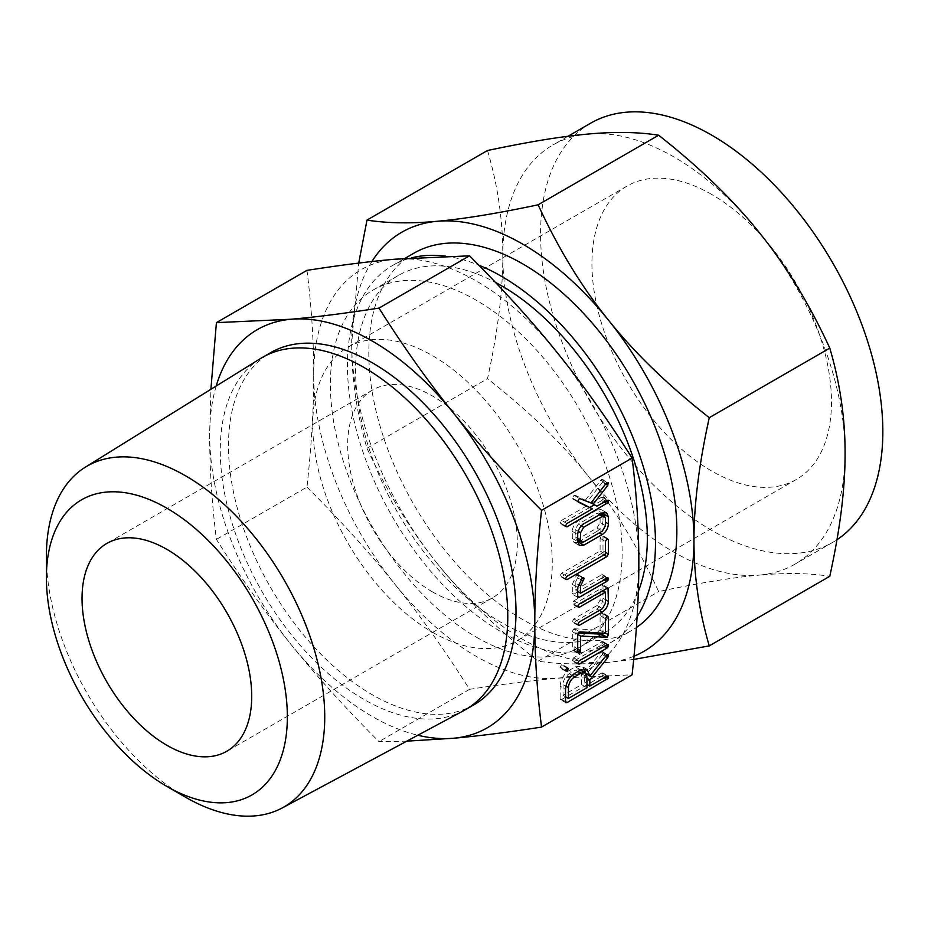 <?xml version="1.0" encoding="UTF-8"?>
<svg xmlns="http://www.w3.org/2000/svg" width="928" height="928" viewBox="0 0 928 928"><rect width="100%" height="100%" fill="white"/><g stroke="black" fill="none" stroke-linecap="round" stroke-linejoin="round"><path stroke-width="0.7" stroke-dasharray="4.64 3.48" d="M473.883 704.816A203.302 117.369 60 0 1 372.244 694.747A203.302 117.369 60 0 1 239.424 515.597A203.302 117.369 60 0 1 270.593 352.686M216.201 386.025A229.9 132.739 -120 0 0 209.682 434.896A229.9 132.739 -120 0 0 290.963 644.392A229.9 132.739 -120 0 0 372.244 716.462A229.9 132.739 -120 0 0 417.82 735.254M463.814 710.593A203.302 117.369 60 0 1 364.031 699.48A203.302 117.369 60 0 1 231.722 522.012A203.302 117.369 60 0 1 260.548 358.521M406.812 741.147L378.984 741.611C345.355 708.052 316.019 675.654 290.963 644.392C265.988 613.408 241.141 578.411 216.41 539.377C211.874 503.231 209.624 468.396 209.682 434.896L210.9 389.308M185.565 797.222A196.817 113.634 60 0 1 46.4 556.174M306.971 270.35C311.506 306.495 313.757 341.33 313.699 374.831C313.757 408.03 311.506 445.463 306.971 487.096L216.41 539.377M306.971 487.096C340.588 520.654 369.924 553.065 394.992 584.327C419.966 615.299 444.814 650.308 469.533 689.33L378.984 741.611M469.533 689.33C503.15 684.11 532.486 680.398 557.554 678.182L632.096 674.807M313.699 374.831A229.9 132.739 60 0 1 394.992 259.202A229.9 132.739 60 0 1 476.273 280.975A229.9 132.739 60 0 1 557.554 353.058A229.9 132.739 60 0 1 638.835 562.542A229.9 132.739 60 0 1 557.554 678.182A229.9 132.739 60 0 1 476.273 656.398A229.9 132.739 60 0 1 394.992 584.327A229.9 132.739 60 0 1 313.699 374.831M476.273 637.13A206.294 119.109 -120 0 0 579.42 647.35A206.294 119.109 -120 0 0 611.042 482.038A206.294 119.109 -120 0 0 476.273 300.243A206.294 119.109 -120 0 0 373.126 290.035A206.294 119.109 -120 0 0 341.492 455.335A206.294 119.109 -120 0 0 476.273 637.13M432.506 591.925A119.979 69.275 60 0 1 354.125 486.191A119.979 69.275 60 0 1 372.511 390.05A119.979 69.275 60 0 1 432.506 395.989A119.979 69.275 60 0 1 510.887 501.723A119.979 69.275 60 0 1 492.49 597.864A119.979 69.275 60 0 1 432.506 591.925M638.336 591.414A206.294 119.109 60 0 1 604.604 632.815A206.294 119.109 60 0 1 501.456 622.595A206.294 119.109 60 0 1 366.676 440.8A206.294 119.109 60 0 1 398.298 275.488A206.294 119.109 60 0 1 495.471 282.402M432.506 632.258A169.372 97.788 -120 0 0 517.186 640.645A169.372 97.788 -120 0 0 543.147 504.913A169.372 97.788 -120 0 0 432.506 355.668A169.372 97.788 -120 0 0 347.814 347.269A169.372 97.788 -120 0 0 321.854 483.001A169.372 97.788 -120 0 0 432.506 632.258M637.118 616.668A217.813 125.756 60 0 1 610.357 642.791A217.813 125.756 60 0 1 501.456 632.003A217.813 125.756 60 0 1 359.159 440.058A217.813 125.756 60 0 1 392.544 265.512A217.813 125.756 60 0 1 411.382 257.88M445.637 256.163A217.813 125.756 60 0 1 478.778 265.153M711.706 194.462A169.372 97.788 -120 0 0 627.015 186.076A169.372 97.788 -120 0 0 601.054 321.796A169.372 97.788 -120 0 0 711.706 471.053A169.372 97.788 -120 0 0 796.398 479.44A169.372 97.788 -120 0 0 822.359 343.72A169.372 97.788 -120 0 0 711.706 194.462M588.364 476.308C614.73 508.88 638.151 547.311 658.648 591.577C699.561 582.888 733.178 577.402 759.498 575.105A242.022 139.734 60 0 1 673.937 552.183A242.022 139.734 60 0 1 588.364 476.308A242.022 139.734 60 0 1 502.802 255.768C502.918 290.696 497.814 331.667 487.513 378.682C528.426 410.814 562.043 443.364 588.364 476.308M413.934 253.17A217.813 125.756 -120 0 0 380.538 427.704A217.813 125.756 -120 0 0 522.835 619.649A217.813 125.756 -120 0 0 631.748 630.437A217.813 125.756 -120 0 0 636.399 627.514M633.685 659.448L608.408 662.337C582.042 664.75 558.621 664.355 538.124 661.154C497.211 629.022 463.594 596.484 437.274 563.54A242.022 139.734 -120 0 0 522.835 639.415A242.022 139.734 -120 0 0 608.408 662.337A242.022 139.734 -120 0 0 633.998 656.224M437.274 563.54C410.907 530.955 387.486 492.524 366.989 448.259C356.688 413.389 351.596 378.299 351.7 343A242.022 139.734 -120 0 0 437.274 563.54M538.124 661.154L658.648 591.577M366.989 448.259L487.513 378.682M590.695 123.169A242.022 139.734 -120 0 0 553.598 317.098A242.022 139.734 -120 0 0 711.706 530.375A242.022 139.734 -120 0 0 832.718 542.358A242.022 139.734 -120 0 0 836.963 539.725M487.513 150.498C497.814 185.368 502.906 220.458 502.802 255.768A242.022 139.734 60 0 1 552.926 144.977A242.022 139.734 60 0 1 588.364 134.026A242.022 139.734 60 0 1 673.937 156.96A242.022 139.734 60 0 1 759.498 232.835A242.022 139.734 60 0 1 845.072 453.374A242.022 139.734 60 0 1 794.948 564.166A242.022 139.734 60 0 1 759.498 575.105C785.865 572.692 809.286 573.086 829.783 576.288M371.896 261.534A242.022 139.734 -120 0 0 351.7 343L358.73 263.076M577.808 501.387L572.959 499.078L572.402 498.081L573.991 495.343L580.429 498.324M575.047 495.216L590.95 502.976M585.556 499.856L600.776 480.228L606.158 483.337M600.776 480.228L601.634 479.463L607.016 482.572M601.634 479.463L608.095 482.502M602.713 479.393L606.97 482.618M603.13 480.402L602.423 482.2L605.613 484.045M602.423 482.2L587.853 501.027L591.032 502.86M587.853 501.027L596.959 506.178M591.577 503.069L601.599 497.28L606.982 500.401M601.599 497.28L602.759 497.083L608.153 500.192M602.759 497.083L607.086 500.343M603.13 498.069L602.759 499.45L605.694 501.143M602.759 499.45L601.599 500.621L604.093 502.071M601.599 500.621L594.407 504.774M589.86 507.407L561.544 523.752L565.407 525.979M566.938 523.52L561.544 520.399L560.013 522.963L565.407 526.072M561.544 520.399L586.96 505.737M572.959 499.078L578.341 502.187M572.402 498.081L577.796 501.19M573.991 495.343L579.385 498.452M577.738 542.416L573.991 542.335L572.309 538.472L572.309 531.35C572.634 526.802 574.676 523.241 578.446 520.678L583.828 523.786M578.446 520.678L596.855 510.04L602.249 513.161M596.855 510.04L601.182 509.576L602.945 512.801M602.991 515.295L602.991 520.759L605.485 522.197M602.991 520.759C602.666 525.306 600.625 528.867 596.855 531.431L599.349 532.869M596.855 531.431L579.93 541.21M572.309 538.472L577.703 541.581M572.309 531.35L577.703 534.458M600.091 522.545L600.091 515.191L599.163 513.091L596.982 513.312L578.318 524.088L575.209 529.563L575.209 536.918L576.137 539.017L578.318 538.797L596.982 528.02L600.091 522.545L605.485 525.654M600.091 515.191L605.485 518.311M596.982 513.312L599.476 514.75M596.982 528.02L602.376 531.129M578.318 538.797L583.712 541.906M575.209 536.918L577.703 538.356M575.209 529.563L578.19 531.292M578.318 524.088L581.311 525.828M606.854 538.82L601.541 535.653L602.991 536.593L602.991 550.838L601.448 553.506L561.544 576.543L560.013 575.766L561.544 573.202L600.091 550.954L600.091 538.298L601.541 535.653L606.935 538.762M602.991 550.838L605.485 552.276M601.448 553.506L603.942 554.956M565.407 578.875L560.013 575.766L565.407 578.77M561.544 573.202L566.938 576.311M600.091 550.954L605.485 554.062M600.091 538.298L605.485 541.407M577.703 591.948L573.852 594.175L572.692 594.407L572.309 593.282L572.309 584.373L577.703 587.494M572.309 584.373L576.624 574.942L582.018 578.051M576.624 574.942L577.181 574.513L582.575 577.622M577.181 574.513L583.666 577.564M578.283 574.455L578.689 575.522L582.471 577.715M578.689 575.522L577.587 577.831L580.65 579.594M577.587 577.831L575.209 582.819L578.144 584.512M575.209 582.819L575.209 590.046L577.703 591.484M575.209 590.046L601.437 574.896L606.831 578.016M601.437 574.896L602.62 574.687L608.002 577.808M602.62 574.687L606.935 577.958M602.991 575.685L602.62 577.065L605.543 578.759M602.62 577.065L601.448 578.237L603.942 579.675M601.448 578.237L578.098 591.716M573.852 594.175L572.309 593.282M602.991 590.718L602.991 598.293C602.666 602.84 600.625 606.39 596.855 608.965L573.852 622.247L572.309 621.458L573.864 618.895L597.006 605.532L600.091 600.068L600.091 589.048L573.864 604.198L572.309 603.42L573.852 600.857L579.234 603.966M573.852 600.857L601.448 584.918L606.842 588.039L602.991 585.823L602.991 590.254M601.448 584.918L602.597 584.71L602.991 585.823M602.991 598.293L605.485 599.732M596.855 608.965L599.349 610.404M577.703 624.567L572.309 621.458L577.715 624.474M573.864 618.895L579.246 622.004M597.006 605.532L602.4 608.64M600.091 600.068L605.485 603.188M600.091 589.048L602.585 590.486M577.703 606.529L572.309 603.42L577.715 606.413M578.016 633.116L575.209 632.954L574.803 649.113L573.759 650.18L572.309 649.252L572.309 631.632L573.55 629.022L578.944 632.13M573.55 629.022L574.594 628.766L579.988 631.875M574.594 628.766L600.091 630.228L605.485 633.337M600.091 630.228L600.091 615.589L605.485 618.709M600.091 615.589L601.541 612.99L606.935 616.099M605.485 632.989L602.991 631.55L602.991 613.918L601.541 612.99L606.866 616.157M602.991 631.55L602.666 633.174M575.209 632.954L577.715 634.404M575.209 647.582L577.703 649.02M574.803 649.113L577.703 650.795M577.703 652.361L572.309 649.252L577.703 652.454M572.309 631.632L577.703 634.74M577.924 664.158L572.53 661.049L572.17 660.284L573.69 657.755L602.724 641.492L602.759 643.812L601.588 644.995L573.69 661.107L572.17 660.284L577.552 663.404M573.69 657.755L579.072 660.875M601.588 641.654L606.982 644.763M602.724 641.492L608.118 644.612M603.13 642.408L607.109 644.705M602.759 643.812L605.694 645.505M601.588 644.995L604.082 646.433M573.69 661.107L577.564 663.334M565.407 670.457L560.013 667.348L561.475 668.148L560.013 667.348L561.475 664.808L562.902 665.678L561.475 668.148L565.407 670.422M566.834 667.94L561.475 664.808L566.869 667.916M586.264 673.96L584.466 672.928L585.301 672.939M584.466 672.928L600.799 652.384L606.193 655.493M600.799 652.384L601.611 651.665L607.005 654.774M601.611 651.665L608.084 654.716M602.701 651.607L606.924 654.82M603.13 652.628L602.98 653.544L606.239 655.435M602.98 653.544L602.353 654.542L605.497 656.363M602.353 654.542L586.612 674.157M586.461 674.343L584.466 676.825L586.96 678.275M584.466 676.825L584.466 682.95L586.96 684.388M584.466 682.95L601.576 673.067L606.97 676.176M601.576 673.067L602.759 672.858L608.153 675.967M602.759 672.858L607.086 676.118M603.13 673.844L602.759 675.224L605.694 676.918M602.759 675.224L601.599 676.396L604.093 677.846M601.599 676.396L587.366 684.62M586.96 684.852L565.941 696.986M565.546 697.218L561.695 699.434L565.546 701.661L560.152 698.564L560.152 686.221L565.546 689.33M561.695 699.434L560.535 699.666L560.152 698.564M560.152 686.221C560.674 679.47 563.714 674.18 569.282 670.329L574.676 673.438M569.282 670.329L575.372 666.814L580.754 669.923M575.372 666.814L581.705 666.246L583.84 668.763M563.052 684.504L563.052 695.316L581.578 684.62L581.578 673.809L579.64 669.645L575.418 670.12L569.235 673.693C565.454 676.326 563.4 679.922 563.052 684.504L565.894 686.14M563.052 695.316L565.546 696.754M581.578 684.62L586.96 687.729M569.235 673.693L572.089 675.34M575.418 670.12L577.924 671.57M581.578 673.809L586.96 676.918M372.511 390.05L106.894 543.402M492.49 597.864L226.873 751.216M579.42 647.35L604.604 632.815M373.126 290.035L398.298 275.488M627.015 186.076L347.814 347.269M796.398 479.44L517.186 640.645M610.357 642.791L631.748 630.437M392.544 265.512L404.933 258.367M568.006 136.265L552.926 144.977M832.718 542.358L794.948 564.166M565.813 526.884L560.419 523.775M606.576 512.685L601.182 509.576M579.385 545.444L573.991 542.335M600.764 514.019L599.163 513.091M577.703 539.922L576.137 539.017M607.956 538.681L602.574 535.56M565.802 579.675L560.419 576.566M578.086 597.516L572.692 594.407M607.991 587.818L602.597 584.71M578.109 625.379L572.715 622.27M578.109 607.33L572.715 604.221M607.979 616.03L602.597 612.921M578.051 653.277L572.669 650.168M565.732 671.269L560.338 668.16M567.936 667.824L562.542 664.703M565.929 702.774L560.535 699.666M587.099 669.355L581.705 666.246M580.441 670.109L579.64 669.645"/><path stroke-width="1.39" d="M566.834 667.94L568.296 668.786L566.869 671.257L565.407 670.457L566.869 667.916L568.296 668.786L566.869 667.916M565.407 670.422L566.869 671.257L565.407 670.457M577.564 663.334L579.072 664.216L577.552 663.404L579.072 660.875L606.982 644.763L608.118 644.612L608.524 645.517L606.982 648.104L579.072 664.216L577.552 663.404M577.703 634.74L578.944 632.13L579.988 631.875L605.485 633.337L605.485 618.709L606.935 616.099L608.374 617.027L608.374 634.659L607.144 637.281L580.592 636.074L580.592 650.69L579.153 653.289L577.703 652.361L577.703 634.74M606.935 616.099L608.374 617.027L606.866 616.157M577.703 652.454L579.153 653.289L577.703 652.361M577.703 606.529L579.234 603.966L607.991 587.818L608.374 601.402C608.06 605.949 606.019 609.499 602.249 612.074L579.234 625.356L577.703 624.567L579.246 622.004L602.4 608.64L605.485 603.188L605.485 592.157L579.246 607.306L577.715 606.413M577.715 624.474L579.234 625.356L577.703 624.567M577.703 596.402L577.703 587.494L582.575 577.622L583.666 577.564L584.072 578.643L580.592 585.939L580.592 593.166L608.002 577.808L608.002 580.174L606.842 581.346L579.234 597.284L578.086 597.516L577.703 596.402L579.234 597.284M605.485 541.407L606.935 538.762L608.374 539.702L608.374 553.946L606.842 556.626L566.938 579.652L565.407 578.875L566.938 576.311L605.485 554.062L605.485 541.407M606.935 538.762L608.374 539.702L606.854 538.82M565.407 578.77L566.938 579.652L565.407 578.875M577.703 534.458C578.028 529.911 580.07 526.35 583.828 523.786L602.249 513.161L606.576 512.685L608.374 516.745L608.374 523.868C608.06 528.415 606.019 531.976 602.249 534.54L583.828 545.177L579.385 545.444L577.703 541.581L577.703 534.458M541.546 727.088L632.096 674.807C636.631 633.418 638.882 595.996 638.835 562.542C638.882 529.285 636.643 494.45 632.096 458.061L541.546 510.342C536.999 551.731 534.76 589.152 534.806 622.607C534.748 655.864 536.999 690.699 541.546 727.088C507.918 732.308 478.581 736.032 453.525 738.247A229.9 132.739 -120 0 0 534.806 622.607A229.9 132.739 -120 0 0 453.525 413.111A229.9 132.739 -120 0 0 372.244 341.04A229.9 132.739 -120 0 0 290.963 319.255A229.9 132.739 -120 0 0 216.201 386.025M579.385 498.452L590.95 502.976L606.158 483.337L608.095 482.502L607.817 485.321L593.236 504.136L596.959 506.178L606.982 500.401L608.153 500.192L608.153 502.558L566.938 526.86L565.407 526.072L566.938 523.52L592.354 508.846L578.341 502.187L577.796 501.19L579.385 498.452M565.407 525.979L566.938 526.86L565.407 526.072M580.754 669.923L587.099 669.355L589.86 676.036L606.193 655.493L608.084 654.716L607.747 657.65L589.86 679.946L589.86 686.059L606.97 676.176L608.153 675.967L608.153 678.333L567.089 702.554L565.929 702.774L565.546 701.672L565.546 689.33C566.068 682.579 569.108 677.289 574.676 673.438L580.754 669.923M46.4 577.761A170.381 98.368 -120 0 0 166.878 786.434L185.577 797.222L166.878 786.434A170.381 98.368 -120 0 0 287.355 716.868A170.381 98.368 -120 0 0 166.878 508.196A170.381 98.368 -120 0 0 46.4 577.761L46.4 556.174A196.817 113.634 60 0 1 85.399 467.132L260.548 358.521A203.302 117.369 60 0 1 262.38 357.431L270.593 352.686A203.302 117.369 60 0 1 372.244 362.755A203.302 117.369 60 0 1 505.052 541.906A203.302 117.369 60 0 1 473.883 704.816L465.67 709.549A203.302 117.369 60 0 1 463.814 710.593L282.182 807.975A196.817 113.634 60 0 1 185.577 797.222L185.577 797.222A196.817 113.634 60 0 1 185.565 797.222M417.82 735.254A229.9 132.739 -120 0 0 453.525 738.247L406.812 741.147M262.38 357.431A203.302 117.369 60 0 1 364.031 367.5A203.302 117.369 60 0 1 496.84 546.65A203.302 117.369 60 0 1 465.67 709.549M210.9 389.308L216.41 322.631L290.963 319.255C315.833 317.063 345.17 313.339 378.984 308.108C403.518 346.898 428.365 381.907 453.525 413.111C478.396 444.152 507.732 476.551 541.546 510.342M85.399 467.132A196.817 113.634 60 0 1 185.577 475.82A196.817 113.634 60 0 1 314.627 650.888A196.817 113.634 60 0 1 282.182 807.975M632.096 458.061C607.55 419.259 582.703 384.262 557.554 353.058C532.684 322.016 503.336 289.606 469.533 255.826L394.992 259.202C370.11 261.394 340.773 265.106 306.971 270.35L216.41 322.631M469.533 255.826L378.984 308.108M166.878 745.277A119.979 69.275 60 0 1 88.496 639.554A119.979 69.275 60 0 1 106.894 543.402A119.979 69.275 60 0 1 166.878 549.353A119.979 69.275 60 0 1 245.259 655.075A119.979 69.275 60 0 1 226.873 751.216A119.979 69.275 60 0 1 166.878 745.277M495.471 282.402A206.294 119.109 60 0 1 501.456 285.708A206.294 119.109 60 0 1 638.336 591.414M411.382 257.88A217.813 125.756 60 0 1 445.637 256.163M478.778 265.153A217.813 125.756 60 0 1 501.456 276.3A217.813 125.756 60 0 1 637.118 616.668M636.399 627.514A217.813 125.756 -120 0 0 663.81 451.553A217.813 125.756 -120 0 0 522.835 263.958A217.813 125.756 -120 0 0 413.934 253.17L404.933 258.367M836.963 539.725A242.022 139.734 -120 0 0 868.62 344.485A242.022 139.734 -120 0 0 711.706 135.152A242.022 139.734 -120 0 0 590.695 123.169L568.006 136.265M633.998 656.224A242.022 139.734 -120 0 0 693.97 540.606C693.854 575.662 698.958 610.752 709.259 645.876L829.783 576.288C840.084 529.517 845.176 488.546 845.072 453.374C845.188 418.308 840.084 383.218 829.783 348.104C809.471 304.082 786.039 265.652 759.498 232.835C733.375 200.123 699.758 167.574 658.648 135.21C638.336 131.996 614.904 131.602 588.364 134.026C562.24 136.312 528.624 141.798 487.513 150.498L366.989 220.087C387.301 223.3 410.733 223.694 437.274 221.27A242.022 139.734 -120 0 0 371.896 261.534M709.259 645.876L633.685 659.448M709.259 417.693C698.958 464.452 693.866 505.424 693.97 540.606A242.022 139.734 -120 0 0 608.408 320.067A242.022 139.734 -120 0 0 522.835 244.192A242.022 139.734 -120 0 0 437.274 221.27C463.397 218.985 497.014 213.498 538.124 204.798C558.436 248.832 581.868 287.251 608.408 320.067C634.532 352.779 668.148 385.329 709.259 417.693L829.783 348.104M358.73 263.076L366.989 220.087M538.124 204.798L658.648 135.21M606.97 482.618L608.524 483.511M605.613 484.045L607.817 485.321M591.032 502.86L593.236 504.136M607.086 500.343L608.524 501.178M605.694 501.143L608.153 502.558M604.093 502.071L606.982 503.742M594.407 504.774L589.86 507.407M577.808 501.387L592.354 508.846M602.945 512.801L602.991 513.636L608.374 516.745M602.991 513.636L602.991 515.295M605.485 522.197L608.374 523.868M599.349 532.869L602.249 534.54M579.93 541.21L578.446 542.068L583.828 545.177M578.446 542.068L577.738 542.416M605.485 518.311L604.546 516.2L602.376 516.432L583.712 527.208L580.592 532.672L580.592 540.026L581.52 542.126L583.712 541.906L602.376 531.129L605.485 525.654L605.485 518.311M599.476 514.75L602.376 516.432M577.703 538.356L580.592 540.026M578.19 531.292L580.592 532.672M581.311 525.828L583.712 527.208M605.485 552.276L608.374 553.946M603.942 554.956L606.842 556.626M582.471 577.715L584.072 578.643M580.65 579.594L582.97 580.94M578.144 584.512L580.592 585.939M577.703 591.484L580.592 593.166M606.935 577.958L608.374 578.794M605.543 578.759L608.002 580.174M603.942 579.675L606.842 581.346M606.831 588.039L608.374 588.932M605.485 599.732L608.374 601.402M599.349 610.404L602.249 612.074M602.585 590.486L605.485 592.157M605.485 632.989L608.374 634.659M602.666 633.174L601.75 634.16L607.144 637.281M601.75 634.16L578.016 633.116M577.715 634.404L580.592 636.074M577.703 649.02L580.592 650.69M577.703 650.795L580.186 652.233M607.109 644.705L608.524 645.517M605.694 645.505L608.153 646.92M604.082 646.433L606.982 648.104M585.301 672.939L589.86 675.561M586.264 673.96L589.86 676.036M606.924 654.82L608.524 655.748M606.239 655.435L608.374 656.653M605.497 656.363L607.747 657.65M586.96 678.275L589.86 679.946M586.96 684.388L589.86 686.059M607.086 676.118L608.524 676.953M605.694 676.918L608.153 678.333M604.093 677.846L606.982 679.516M565.546 701.661L567.089 702.554M583.84 668.763L584.466 672.44M568.446 698.424L586.96 687.729L586.96 676.918L585.034 672.765L580.812 673.241L574.629 676.802C570.848 679.435 568.783 683.043 568.446 687.613L568.446 698.424L565.546 696.754M565.894 686.14L568.446 687.613M572.089 675.34L574.629 676.802M577.924 671.57L580.812 673.241M600.694 634.416L606.088 637.524M604.546 516.2L600.764 514.019M581.52 542.126L577.703 539.922M585.034 672.765L579.64 669.645"/></g></svg>
